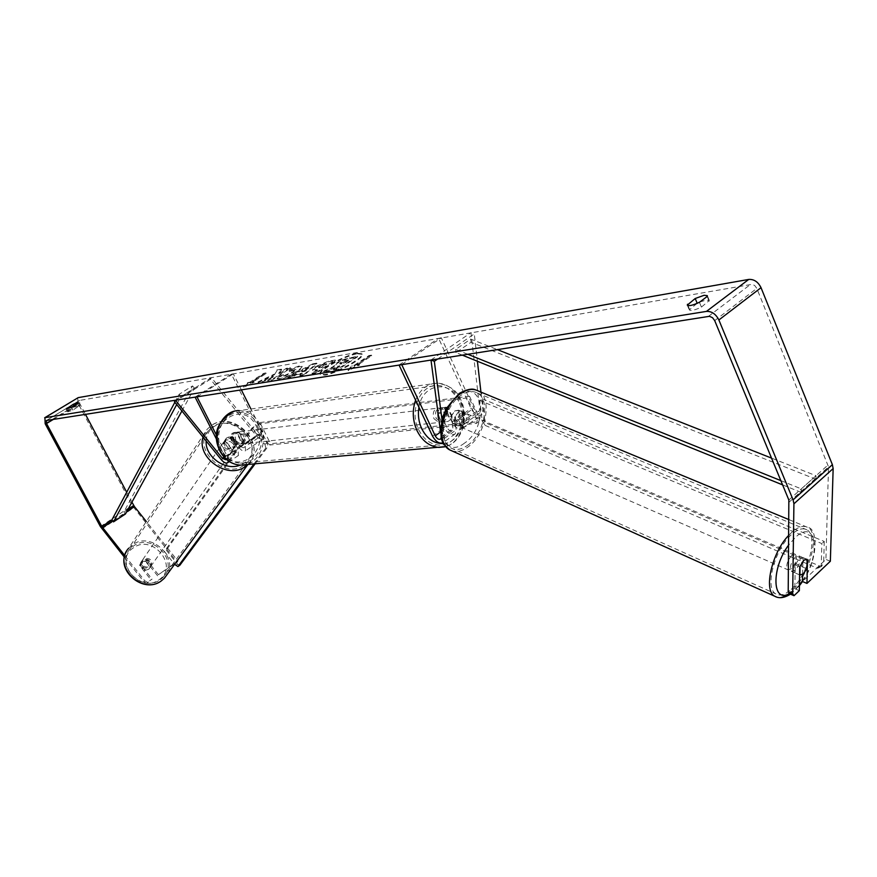 <?xml version="1.0" encoding="UTF-8"?>
<svg xmlns="http://www.w3.org/2000/svg" width="877" height="877" viewBox="0 0 877 877"><rect width="100%" height="100%" fill="white"/><g stroke="black" fill="none" stroke-linecap="round" stroke-linejoin="round"><path stroke-width="0.66" stroke-dasharray="4.38 3.29" d="M451.337 416.071L452.927 428.513L452.411 430.552C450.581 431.495 448.761 430.464 446.941 427.439L440.364 413.385C440.912 409.482 442.732 407.421 445.845 407.18L448.147 407.849L454.67 421.87C456.478 424.885 458.309 425.915 460.14 424.961L460.666 422.922L459.12 410.491L454.933 410.853L451.337 416.071L454.604 417.419L456.183 429.883L455.163 433.94C451.502 435.836 447.851 433.764 444.211 427.724L437.645 413.692C438.193 409.811 440.013 407.75 443.115 407.509L445.417 408.178L451.94 422.166C455.558 428.195 459.208 430.256 462.892 428.338L463.922 424.282L462.398 411.839L458.211 412.201L454.604 417.419M437.787 358.923L474.282 333.929L477.406 361.247M480.936 392.085L483.03 410.447L481.955 414.514C478.239 416.454 474.589 414.437 471.015 408.452L438.61 338.292L441.317 337.82L473.766 408.134C475.553 411.127 477.373 412.135 479.237 411.17L479.774 409.131L470.938 332.69L474.282 333.929M442.008 419.677L444.464 438.357L443.126 442.71M440.638 432.646L441.23 437.097M399.046 365.018L438.61 338.292M401.721 364.602L441.317 337.82M430.98 359.998L470.938 332.69M440.364 413.385L437.645 413.692M448.147 407.849L445.417 408.178M459.12 410.491L462.398 411.839M232.416 436.757L227.351 437.239L225.29 441.449L233.096 451.096L236.286 452.532L236.077 449.364L230.125 437.623C230.64 434.345 232.328 432.591 235.179 432.372L237.283 432.909L243.192 444.628L243.4 447.796L240.21 446.371L232.416 436.757L231.375 438.303L226.31 438.785L224.26 442.984L232.054 452.609C234.663 455.58 236.79 456.533 238.434 455.492L237.996 449.167L232.043 437.404C232.569 434.115 234.247 432.361 237.108 432.142L239.213 432.679L245.132 444.42L245.538 450.745C243.883 451.798 241.756 450.844 239.147 447.895L231.375 438.303M174.49 401.819L210.392 379.248L256.709 436.209C259.296 439.136 261.434 440.068 263.111 439.004L262.771 432.679L250.932 409.011M228.404 461.028L227.22 456.336L216.575 435.387M225.882 459L216.641 439.487M241.339 389.837L233.326 373.821L231.407 374.15L260.82 432.909L260.995 436.066L243.4 447.796M196.963 396.821L233.326 373.821M175.433 400.208L211.39 377.614L257.794 434.674L260.995 436.066M195.089 397.117L231.407 374.15M211.39 377.614L210.392 379.248M230.125 437.623L232.043 437.404M237.283 432.909L239.213 432.679M225.29 441.449L224.26 442.984M143.061 559.658L142.26 560.37C140.594 566.421 143.017 568.888 149.507 567.77L150.263 567.112C151.995 561.05 149.594 558.561 143.061 559.658M145.264 561.083L141.592 561.795L139.75 564.832L144.343 570.609L148.772 569.228L149.846 566.849L145.264 561.083L146.207 559.723C149.287 560.589 150.822 562.508 150.8 565.49L149.846 566.849M144.343 570.609L145.286 569.272C142.195 568.406 140.66 566.476 140.682 563.483L139.75 564.832M225.367 440.122L224.468 440.879C222.736 447.621 225.542 450.46 232.887 449.408L233.731 448.695C235.529 441.964 232.745 439.103 225.367 440.122M234.904 446.557L236.911 443.192L231.517 436.549L226.452 438.007L225.323 440.594L230.728 447.259L234.904 446.557M231.517 436.549L230.245 438.39C233.775 439.454 235.562 441.668 235.617 445.023L236.911 443.192M230.728 447.259L229.456 449.079C225.904 448.004 224.117 445.779 224.063 442.425L225.323 440.594M140.682 563.483L145.286 569.272M150.8 565.49L146.207 559.723M235.617 445.023L230.245 438.39M224.063 442.425L229.456 449.079M231.977 450.701L232.822 449.989C234.619 443.258 231.835 440.407 224.468 441.427L223.58 442.183C221.848 448.914 224.644 451.754 231.977 450.701M150.186 566.805L150.943 566.136C152.675 560.074 150.274 557.586 143.74 558.682L142.929 559.394C141.274 565.457 143.685 567.923 150.186 566.805M160.37 579.598L163.21 577.165C179.632 561.313 152.028 532.251 133.589 545.933L129.949 549.155C114.514 565.358 142.512 593.411 160.37 579.598M212.662 426.836L208.616 430.333C191.504 447.95 223.964 480.256 243.839 465.336L246.985 462.705C265.139 445.472 233.194 412.179 212.662 426.836M357.06 353.19L361.894 353.738C364.898 357.125 336.417 373.043 324.611 374.534L320.072 373.942C317.266 370.456 345.023 354.911 357.06 353.19M357.345 353.793L362.179 354.352C365.194 357.739 336.724 373.668 324.907 375.148L320.368 374.556C317.551 371.059 345.319 355.514 357.345 353.793M788.872 535.167L792.041 532.087C798.41 526.682 803.705 525.148 807.936 527.483C817.474 528.086 818.975 558.496 802.51 581.539L825.915 559.416L828.524 466.871L756.829 288.401L754.702 285.529L752.192 284.301L79.643 400.416L79.697 403.431L85.475 414.361M274.413 374.753L277.077 370.5L281.703 369.721L279.029 373.766L286.593 368.888L290.55 368.219L271.793 380.333L267.869 380.969L273.416 376.693L262.903 381.769L258.255 382.515L274.413 374.753L277.077 370.5M296.623 374.676L302.379 373.734L300.044 375.773L304.33 375.082L316.981 363.736L313.012 364.415L287.831 377.746L292.173 377.044L296.623 374.676L296.327 374.084L302.094 373.142L302.379 373.734M696.908 303.475L689.289 309.91C691.021 311.05 695.066 310.118 701.436 307.093L709.318 300.46L706.106 300.066L699.703 302.072M68.581 410.853L74.731 407.125L79.862 405.415L72.89 410.151L67.748 411.861L68.581 410.853L67.562 408.934M248.136 383.106L243.905 387.294L254.286 382.109L252.225 382.449L266.159 373.514L264.098 373.854L250.175 382.778L247.851 382.547L243.62 386.724L243.905 387.294M357.169 365.402L359.636 364.996L348.312 370.664L352.269 366.191L354.714 365.797L369.261 356.161L371.727 355.744L357.169 365.402L356.873 364.777L371.431 355.119L371.727 355.744M315.939 367.134L312.661 370.368L317.649 370.226L312.157 373.81L316.411 373.131L335.518 360.611L328.919 361.719L315.939 367.134L315.654 366.542L312.376 369.776L317.353 369.623L317.649 370.226M277.976 377.45L277.362 378.941L280.081 379.182C285.091 378.151 290.857 375.619 297.391 371.607L297.435 371.563C300.964 369.228 302.554 367.649 302.214 366.816L299.495 366.531L289.454 370.083L289.443 371.541L295.922 369.71L293.313 372.221L284.74 376.101L283.49 375.97L283.775 375.148L277.976 377.45L277.691 376.869L277.077 378.36L279.785 378.601C284.806 377.559 290.572 375.038 297.095 371.015L297.15 370.982C300.679 368.647 302.269 367.057 301.929 366.235L299.21 365.95L289.169 369.502L289.454 370.083M74.731 407.125L73.986 405.733M77.614 397.895L78.283 403.672L132.241 505.58L177.121 562.223L177.932 561.105L146.316 521.486M126.694 492.238L131.934 502.137M177.932 561.105L158.375 574.687L177.121 562.223M124.424 557.224L144.113 582.021L144.88 580.914L147.643 582.142L152.061 579.083L146.876 583.249L144.113 582.021M157.597 575.805L146.031 561.258L140.748 562.563L139.695 565.61L151.282 580.19M147.643 582.142L146.876 583.249M158.375 574.687L146.799 560.129L141.504 561.423L140.452 564.481L152.061 579.083M124.797 555.612L144.88 580.914M789.552 593.773L794.88 588.741L799.342 590.638M802.63 574.38L802.937 557.739L799.133 558.638L795.242 564.909L794.88 588.741M795.242 564.909L799.747 566.794M830.355 561.236L825.915 559.416M802.641 557.509L807.004 559.307L803.584 560.469L800.065 565.961M802.937 557.739L806.993 559.405M701.436 307.093L699.429 302.28M689.454 309.055L688.006 305.58M709.175 301.271L707.191 296.47M146.799 560.129L146.031 561.258M140.452 564.481L139.695 565.61M72.89 410.151L71.377 407.312M79.051 406.402L77.549 403.573M323.514 371.245L328.524 370.434L339.498 365.742L333.622 369.612L338.029 368.888L357.356 356.15L342.567 359.669L336.669 362.87L333.984 366.213L323.514 371.245L323.81 371.848L328.82 371.048L339.794 366.345L333.918 370.226L338.325 369.513L357.641 356.764L342.852 360.272L336.954 363.473L334.28 366.816L323.81 371.848M342.567 359.669L342.852 360.272M357.356 356.15L357.641 356.764M338.029 368.888L338.325 369.513M333.622 369.612L333.918 370.226M339.498 365.742L339.794 366.345M337.568 366.06L337.864 366.663M328.524 370.434L328.82 371.048M333.984 366.213L334.28 366.816M243.62 386.724L254.001 381.539L254.286 382.109M254.001 381.539L251.951 381.879L252.225 382.449M251.951 381.879L265.884 372.944L266.159 373.514M250.175 382.778L249.89 382.208L263.813 373.295L264.098 373.854M263.813 373.295L265.884 372.944M249.89 382.208L247.851 382.547M371.431 355.119L368.965 355.536L369.261 356.161M356.873 364.777L359.34 364.372L348.005 370.039L351.973 365.577L354.418 365.172L354.714 365.797M354.418 365.172L368.965 355.536M351.973 365.577L352.269 366.191M348.005 370.039L348.312 370.664M359.34 364.372L359.636 364.996M302.094 373.142L299.748 375.181L300.044 375.773M299.748 375.181L304.045 374.479L304.33 375.082M304.045 374.479L316.696 363.144L316.981 363.736M316.696 363.144L312.727 363.823L313.012 364.415M312.727 363.823L287.546 377.154L287.831 377.746M287.546 377.154L291.877 376.452L292.173 377.044M291.877 376.452L296.327 374.084M304.9 370.686L301.578 371.234L308.583 367.485L304.9 370.686L305.185 371.278L301.874 371.826L308.868 368.077L305.185 371.278M301.578 371.234L301.874 371.826M308.583 367.485L308.868 368.077M317.353 369.623L311.872 373.218L312.157 373.81M311.872 373.218L316.115 372.528L316.411 373.131M316.115 372.528L335.233 360.008L335.518 360.611M335.233 360.008L328.634 361.127L315.654 366.542M319.612 365.994L326.54 363.626L321.508 366.915L318.417 367.178L319.612 365.994L319.897 366.597L326.836 364.218L321.793 367.507L318.702 367.77L319.897 366.597M326.54 363.626L326.836 364.218M321.508 366.915L321.793 367.507M276.803 369.93L281.418 369.151L278.743 373.196L286.308 368.318L290.276 367.649L271.508 379.752L267.584 380.388L273.131 376.123L262.618 381.199L257.97 381.944L258.255 382.515M257.97 381.944L274.128 374.183M262.618 381.199L262.903 381.769M273.131 376.123L273.416 376.693M272.451 377.253L272.736 377.823M267.584 380.388L267.869 380.969M271.508 379.752L271.793 380.333M290.276 367.649L290.55 368.219M286.308 368.318L286.593 368.888M278.743 373.196L279.029 373.766M281.418 369.151L281.703 369.721M289.169 369.502L289.443 371.541M289.158 370.96L295.637 369.129L293.028 371.64L284.455 375.52L283.205 375.389L283.49 374.567L283.775 375.148M283.49 374.567L277.691 376.869M341.01 362.957L348.607 360.546L343.981 363.582L339.969 364.01L340.769 362.311L345.428 360.425L348.312 359.932L348.607 360.546M348.312 359.932L343.696 362.979L339.684 363.396L340.714 362.354M343.696 362.979L343.981 363.582M234.378 441.021L238.95 444.179C243.411 443.225 244.869 440.199 243.335 435.113L238.708 431.944C234.28 432.92 232.844 435.957 234.378 441.021M234.126 444.343L237.744 443.97L240.375 440.21L242.622 439.958L242.041 435.266L238.774 432.328L233.764 432.58L231.079 434.729L230.267 436.713L234.126 444.343L236.373 444.102L233.096 441.164L232.504 436.45L230.267 436.713M240.375 440.21L236.527 432.591M436.209 418.472L441.197 422.254C446.042 421.168 447.61 417.616 445.9 411.576L440.857 407.783C436.044 408.89 434.499 412.453 436.209 418.472M451.567 416.586L448.377 416.937L447.708 411.368L444.146 407.849L447.314 407.465L445.845 407.18C443.115 407.323 441.339 409.033 440.517 412.3L444.782 421.431L446.185 421.705C448.947 421.585 450.734 419.886 451.567 416.586L447.314 407.465M444.782 421.431L441.602 421.782L438.018 418.274L437.338 412.672L440.517 412.3M437.338 412.672L441.602 421.782M448.377 416.937L444.146 407.849M242.622 439.958L238.774 432.328M232.504 436.45L236.373 444.102M235.99 440.846L240.561 444.003C245.023 443.049 246.492 440.024 244.946 434.926L240.331 431.747C235.891 432.734 234.444 435.759 235.99 440.846M433.962 418.724L438.949 422.495C443.784 421.42 445.352 417.858 443.641 411.839L438.61 408.046C433.797 409.153 432.251 412.716 433.962 418.724M458.627 401.184C453.65 391.23 446.612 385.979 437.491 385.442C420.401 384.367 408.956 410.754 418.636 429.62C423.481 439.147 430.234 444.31 438.895 445.099C456.478 446.799 468.219 420.215 458.627 401.184M258.825 425.74C254.286 417.331 247.818 412.946 239.41 412.585C223.679 411.85 213.056 434.301 221.837 450.208C226.244 458.243 232.427 462.563 240.397 463.177C256.588 464.514 267.595 441.833 258.825 425.74M269.184 441.076L259.932 422.561L257.739 424.008L467.123 397.928L477.307 419.995L479.664 418.285L478.809 421.662L272.133 443.543L269.184 441.076L267.003 442.534L257.739 424.008M259.932 422.561L469.491 396.24L467.123 397.928M469.491 396.24L479.664 418.285M478.809 421.662L476.463 423.372L269.963 445.001L272.133 443.543M476.463 423.372L477.307 419.995M267.003 442.534L269.963 445.001M255.13 463.812L267.989 446.492L267.068 442.896L253.946 426.759L166.312 550.153L164.372 551.48L174.6 564.295M253.946 426.759L251.776 428.184L164.372 551.48M175.586 565.533L177.516 564.196L179.84 565.248M166.312 550.153L177.516 564.196M267.068 442.896L264.909 444.332L251.776 428.184M253.99 463.922L265.841 447.939L267.989 446.492M264.909 444.332L265.841 447.939M795.428 556.972C790.67 562.804 789.388 567.605 791.569 571.376L795.231 570.28C799.956 564.459 801.238 559.669 799.046 555.897L795.428 556.972M799.605 574.895L794.518 572.659C792.83 571.07 792.961 567.945 794.88 563.264L800.076 565.501M807.004 559.285L802.006 557.169C803.694 558.759 803.573 561.894 801.644 566.575L806.807 568.811M460.842 413.396C456.281 418.154 455.47 422.374 458.386 426.058L462.343 425.488C466.882 420.719 467.693 416.498 464.755 412.826L460.842 413.396M458.616 410.184L454.933 410.853L451.666 414.996L452.762 423.624L456.446 422.922L459.691 418.8L458.616 410.184L464.755 412.826M458.386 426.058L456.237 425.126C454.154 423.481 453.88 420.653 455.426 416.619L451.666 414.996M456.237 425.126L452.762 423.624M462.607 411.905C464.711 413.549 464.985 416.389 463.44 420.412L459.691 418.8M794.88 563.264L794.737 572.78M801.644 566.575L801.808 557.07M463.44 420.412L462.376 411.784M455.426 416.619L456.511 425.257M463.549 414.547C458.989 419.316 458.167 423.547 461.083 427.231L465.029 426.66C469.579 421.881 470.39 417.66 467.463 413.977L463.549 414.547M791.734 555.393C786.987 561.203 785.704 566.005 787.897 569.776L791.558 568.691C796.294 562.881 797.555 558.09 795.362 554.33L791.734 555.393M791.284 589.322C808.177 575.005 818.669 535.606 806.862 529.818C802.904 527.636 797.96 529.072 792.019 534.126C774.851 548.158 764.185 588.335 775.871 593.937C780.015 596.272 785.156 594.727 791.284 589.322M467.331 445.483C484.422 434.312 491.153 399.452 477.187 392.929C472.495 390.517 467.156 391.285 461.181 395.231C443.85 406.117 437.009 441.427 450.712 447.917C455.623 450.537 461.159 449.715 467.331 445.483M484.652 419.644L482.273 398.783L479.851 400.46L821.837 543.587L821.234 566.608L823.624 564.437L819.896 566.125L487.645 423.744L484.652 419.644L482.251 421.344L479.851 400.46M482.273 398.783L824.248 541.438L821.837 543.587M824.248 541.438L823.624 564.437M819.896 566.125L817.517 568.285L485.255 425.433L487.645 423.744M817.517 568.285L821.234 566.608M482.251 421.344L485.255 425.433M780.837 480.618L801.315 488.884L816.048 475.718L771.53 458.101M467.66 354.22L455.689 349.397L470.73 339.081L497.248 349.572M462.19 355.086L456.029 352.587L471.037 342.26L470.73 339.081M456.029 352.587L455.689 349.397M801.315 488.884L801.172 492.392L815.884 479.226L471.037 342.26M801.172 492.392L782.591 484.871M816.048 475.718L815.884 479.226M174.863 402.269L179.116 394.321L192.545 385.902L123.832 512.004L125.444 513.988M128.053 509.23L123.832 512.004M176.705 404.549L180.991 396.59L194.409 388.16L192.545 385.902M180.991 396.59L179.116 394.321M181.901 410.984L194.409 388.16M463.922 424.282L483.03 410.447M444.464 438.357L456.183 429.883M432.525 436.121L444.211 427.724M451.94 422.166L471.015 408.452M454.67 421.87L473.766 408.134M460.666 422.922L479.774 409.131M440.55 432.032L446.941 427.439M441.208 436.965L452.927 428.513M221.322 459.745L232.054 452.609M239.147 447.895L256.709 436.209M227.22 456.336L237.996 449.167M245.132 444.42L262.771 432.679M243.192 444.628L260.82 432.909M240.21 446.371L257.794 434.674M225.312 456.522L236.077 449.364M224.03 457.125L233.096 451.096M247.774 464.47L248.301 463.944C267.814 445.483 233.578 409.734 211.532 425.455L207.169 429.237L128.689 548.213L132.624 544.716C152.423 530.048 182.01 561.247 164.35 578.25M159.033 579.741C179.423 566.717 152.938 533.545 133.567 547.73C112.716 560.469 139.618 594.42 159.033 579.741M206.139 440.967C206.49 434.696 209.208 429.862 214.284 426.441C235.902 411.225 266.783 449.177 244.014 463.133L240.112 465.128M247.928 464.459L248.301 463.944C267.956 444.803 234.093 409.373 211.675 425.29L207.169 429.237L203.025 437.119M708.506 316.334L750.701 284.269M46.437 420.5L79.643 400.416M101.896 528.842L133.71 507.816M112.749 520.949L126.661 511.751M53.311 419.425L79.697 403.431M714.7 320.62L756.829 288.401M788.851 500.011L828.14 464.92M789.267 501.984L828.524 466.871M45.166 423.734L78.283 403.672M100.406 526.584L132.241 505.58M336.713 362.837L337.009 363.44M336.669 362.87L336.954 363.473M349.791 357.432L350.087 358.046M315.599 366.575L315.884 367.167M315.26 369.973L315.556 370.565M328.634 361.127L328.919 361.719M324.545 363.955L324.841 364.558M319.502 367.244L319.787 367.847M319.557 366.027L319.842 366.63M279.785 378.601L280.081 379.182M297.095 371.015L297.391 371.607M297.15 370.982L297.435 371.563M299.21 365.95L299.495 366.531M294.519 369.009L294.804 369.59M293.028 371.64L293.313 372.221M292.973 371.673L293.258 372.265M284.455 375.52L284.74 376.101M340.769 362.311L341.065 362.925M340.791 363.462L341.076 364.065M345.428 360.425L345.713 361.028M415.599 400.186C420.193 389.202 427.428 383.512 437.327 383.139C447.182 383.698 454.779 389.355 460.151 400.098C469.074 418.121 460.776 443.499 444.628 446.864M443.565 443.554C459.307 442.852 468.625 418.702 460.041 401.513C450.91 379.434 422.44 382.931 418.932 407.268M240.342 465.139C257.805 466.608 269.688 442.161 260.239 424.808C255.339 415.731 248.355 411.006 239.278 410.622L437.327 383.139C449.616 385.135 457.52 390.857 461.028 400.274C469.601 417.792 462.069 442.238 445.68 446.59M256.413 426.463C270.84 452.707 234.258 477.581 221.059 449.835C206.347 422.857 243.883 398.739 256.413 426.463M789.059 519.666L807.936 527.483C820.609 533.687 809.361 575.904 791.262 591.273C785.825 596.119 781.012 598.081 776.847 597.149M802.521 580.727C821.398 554.648 816.388 517.825 795.724 537.053L788.763 544.869M789.421 593.586L794.935 589.64L799.44 584.849M451.94 450.888C456.764 452.357 461.971 451.14 467.551 447.259C485.869 435.277 493.071 397.906 478.097 390.912L475.466 389.848M464.514 443.104C439.717 462.322 432.799 411.993 458.616 395.33C483.83 377.132 489.3 426.967 464.514 443.104M455.163 433.94L443.477 442.414M460.14 424.961L479.237 411.17M462.892 428.338L481.955 414.514M452.411 430.552L440.714 439.004M443.115 407.509L440.857 407.783M458.737 410.25L462.015 411.587M238.434 455.492L229.281 461.609M263.111 439.004L245.538 450.745M225.542 459.691L236.286 452.532M238.708 431.944L237.108 432.142M226.419 438.04L225.389 439.585M150.263 567.112L148.772 569.228M142.26 560.37L140.791 562.508M235.749 445.845L233.731 448.695M226.452 438.007L224.468 440.879M126.288 551.786L128.689 548.213M232.822 449.989L150.943 566.136M223.58 442.183L142.929 559.394M208.616 430.333L129.949 549.155M246.985 462.705L163.21 577.165M361.894 353.738L362.179 354.352M79.368 400.548L46.295 420.543M687.294 305.119L689.289 309.91M709.318 300.46L707.333 295.659M141.504 561.423L140.748 562.563M66.246 409.033L67.748 411.861M79.862 405.415L78.371 402.587M320.072 373.942L320.368 374.556M333.644 365.939L333.929 366.542M312.661 370.368L312.376 369.776M318.702 367.77L318.417 367.178M302.214 366.816L301.929 366.235M295.922 369.71L295.637 369.129M283.49 375.97L283.205 375.389M277.362 378.941L277.077 378.36M339.684 363.396L339.969 364.01M238.95 444.179L235.409 444.562M441.197 422.254L446.185 421.705M233.819 411.412L239.278 410.622M240.561 444.003L438.949 422.495M240.331 431.747L438.61 408.046M239.41 412.585L437.491 385.442M240.397 463.177L438.895 445.099M790.473 594.168L799.429 585.683M791.569 571.376L794.518 572.659M799.046 555.897L802.006 557.169M461.083 427.231L787.897 569.776M467.463 413.977L795.362 554.33M477.187 392.929L806.862 529.818M450.712 447.917L775.871 593.937"/><path stroke-width="1.32" d="M477.406 361.247L480.936 392.085M440.638 432.646L430.98 359.998L434.323 361.302L437.787 358.923M434.323 361.302L442.008 419.677M443.126 442.71C439.432 444.069 435.902 441.865 432.525 436.121L399.046 365.018L401.721 364.602L435.233 435.858L440.55 432.032M441.23 437.097L440.714 439.004C438.895 439.947 437.064 438.895 435.233 435.858M225.882 459L225.542 459.691L222.363 458.232L175.433 400.208L174.49 401.819L221.322 459.745C223.942 462.727 226.069 463.703 227.702 462.661L228.404 461.028M250.932 409.011L241.339 389.837M216.575 435.387L196.963 396.821L195.089 397.117L216.641 439.487M788.204 591.811L792.676 593.729L794.014 595.691L789.552 593.773L788.204 591.811L788.851 500.011L714.7 320.62L712.519 317.682L709.471 316.312L46.437 420.5L46.547 423.514L101.842 526.529L124.797 555.612M699.703 302.072L696.908 303.475M73.229 404.308L77.746 402.521L78.371 402.587L77.549 403.573L71.377 407.312L66.246 409.033L73.229 404.308L73.986 405.733M704.132 295.286L695.209 298.509L687.294 305.119C689.015 306.248 693.06 305.295 699.429 302.28L707.191 296.47L707.333 295.659L704.132 295.286M697.182 303.267L695.209 298.509M792.676 593.729L793.915 503.804L793.093 499.846L718.877 319.973C715.884 314.043 711.74 311.182 706.456 311.401L44.924 417.693L45.166 423.734L100.406 526.584L124.424 557.224M799.429 585.683L802.51 581.539L806.961 583.413L830.355 561.236L833.15 468.581L832.383 464.667L761.028 287.689C758.134 281.868 754.034 279.116 748.739 279.423L78.174 397.643L44.661 417.77M85.475 414.361L126.694 492.238M131.934 502.137L134.444 506.61L146.316 521.486M802.499 581.539L802.63 574.38M806.961 583.413L807.443 559.592L806.051 559.153L803.65 560.502L799.747 566.794L799.342 590.638L794.014 595.691M688.006 305.58L687.458 304.275M67.562 408.934L67.08 408.035M174.6 564.295L177.899 566.586L253.99 463.922M177.899 566.586L179.84 565.248L255.13 463.812M800.065 565.961L799.912 575.038L803.332 573.81L806.807 568.811L807.147 559.362M780.837 480.618L467.66 354.22M771.53 458.101L497.248 349.572M782.591 484.871L462.19 355.086M101.842 526.529L111.894 519.897L174.863 402.269M111.894 519.897L113.495 521.881L125.444 513.988L181.901 410.984M113.495 521.881L176.705 404.549M222.363 458.232L224.03 457.125M247.928 464.459L164.35 578.25L161.346 580.826C142.217 595.636 112.179 565.599 128.689 548.213M203.025 437.119C196.305 457.739 227.669 479.84 244.968 466.739L247.774 464.47M240.112 465.128C225.564 471.344 204.9 456.676 206.139 440.967M706.456 311.401L748.739 279.423M44.924 417.693L78.174 397.643M102.587 527.658L112.749 520.949M126.661 511.751L134.444 506.61M128.053 509.23L133.71 505.492M46.547 423.514L53.311 419.425M793.915 503.804L833.15 468.581M793.093 499.846L832.383 464.667M718.877 319.973L761.028 287.689M444.628 446.864L438.84 447.413C429.544 446.546 422.275 440.988 417.057 430.75C412.563 420.587 412.08 410.403 415.599 400.186M418.932 407.268C417.693 414.744 418.636 421.914 421.76 428.754C427.044 438.928 434.312 443.85 443.565 443.554M239.278 410.622C222.352 409.855 210.918 434.038 220.379 451.173C225.126 459.811 231.78 464.47 240.342 465.139L445.68 446.59M776.847 597.149L774.709 596.228C763.209 590.572 771.859 552.411 788.872 535.167M788.763 544.869C771.102 568.099 772.056 603.946 789.421 593.586M789.059 519.666L478.097 390.912C473.076 388.336 467.353 389.158 460.951 393.378C442.359 405.031 435.014 442.918 449.704 449.879L451.94 450.888M799.44 584.849L802.521 580.727M229.281 461.609L227.702 462.661M164.35 578.25L161.28 580.903C143.85 594.409 115.26 570.642 126.288 551.786M240.342 465.139C231.44 464.448 224.633 459.756 219.897 451.063C212.135 434.488 216.772 421.278 233.819 411.412M459.077 393.532L446.459 408.298L443.049 416.158L440.594 429.039C441.975 437.48 438.533 440.199 449.704 449.879L774.709 596.228C778.995 598.695 784.246 598.004 790.473 594.168M459.405 393.313C466.75 389.377 472.111 388.226 475.466 389.848"/></g></svg>
